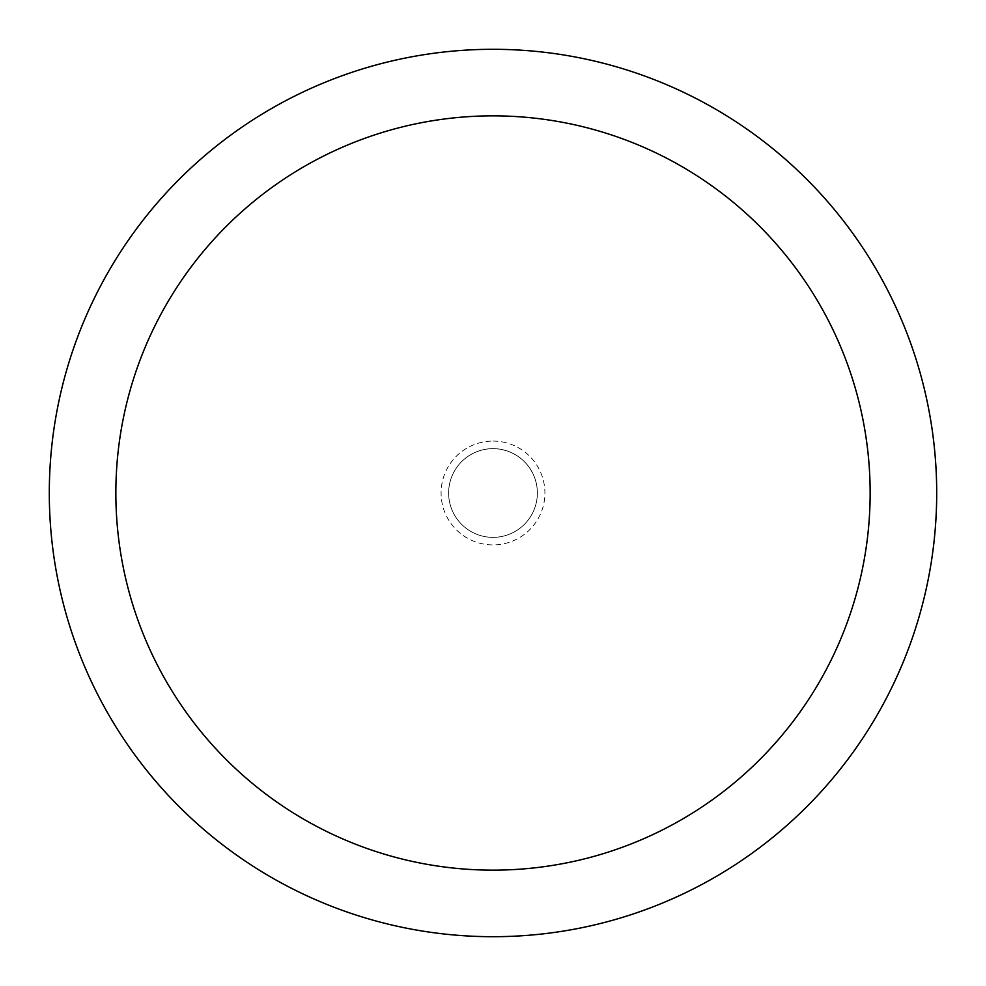 <?xml version="1.0" encoding="UTF-8"?>
<svg xmlns="http://www.w3.org/2000/svg" width="986" height="986" viewBox="0 0 986 986"><rect width="100%" height="100%" fill="white"/><g stroke="black" fill="none" stroke-linecap="round" stroke-linejoin="round"><path stroke-width="0.74" stroke-dasharray="4.93 3.7" d="M493 448.642A44.358 44.358 0 0 1 537.358 493A44.358 44.358 0 0 1 493 537.358A44.358 44.358 0 0 1 448.642 493A44.358 44.358 0 0 1 493 448.642A44.358 44.358 0 0 1 537.358 493A44.358 44.358 0 0 1 493 537.358A44.358 44.358 0 0 1 448.642 493A44.358 44.358 0 0 1 515.185 454.571A44.37 44.37 0 0 1 531.429 515.185A44.37 44.37 0 0 1 450.146 481.513A44.37 44.37 0 0 1 537.358 493A44.358 44.358 0 0 1 470.815 531.429A44.37 44.37 0 0 1 454.571 470.815A44.37 44.37 0 0 1 535.854 504.487A44.37 44.37 0 0 1 470.815 531.429M493 49.312A443.688 443.688 0 0 1 936.688 493A443.688 443.688 0 0 1 493 936.688A443.7 443.7 0 0 1 49.3 493A443.7 443.7 0 0 1 493 49.3A443.7 443.7 0 0 1 936.7 493A443.7 443.7 0 0 1 493 936.7A443.688 443.688 0 0 1 49.312 493A443.688 443.688 0 0 1 493 49.312M493 441.087A51.913 51.913 0 0 1 544.913 493A51.913 51.913 0 0 1 493 544.913A51.913 51.913 0 0 1 441.087 493A51.913 51.913 0 0 1 493 441.087M515.185 454.571A44.37 44.37 0 0 1 493 537.37"/><path stroke-width="1.48" d="M493 49.3A443.7 443.7 0 0 1 936.7 493A443.7 443.7 0 0 1 493 936.7A443.7 443.7 0 0 1 49.3 493A443.7 443.7 0 0 1 493 49.3M493 115.855A377.145 377.145 0 0 1 870.145 493A377.145 377.145 0 0 1 493 870.145A377.145 377.145 0 0 1 115.855 493A377.145 377.145 0 0 1 493 115.855"/></g></svg>
